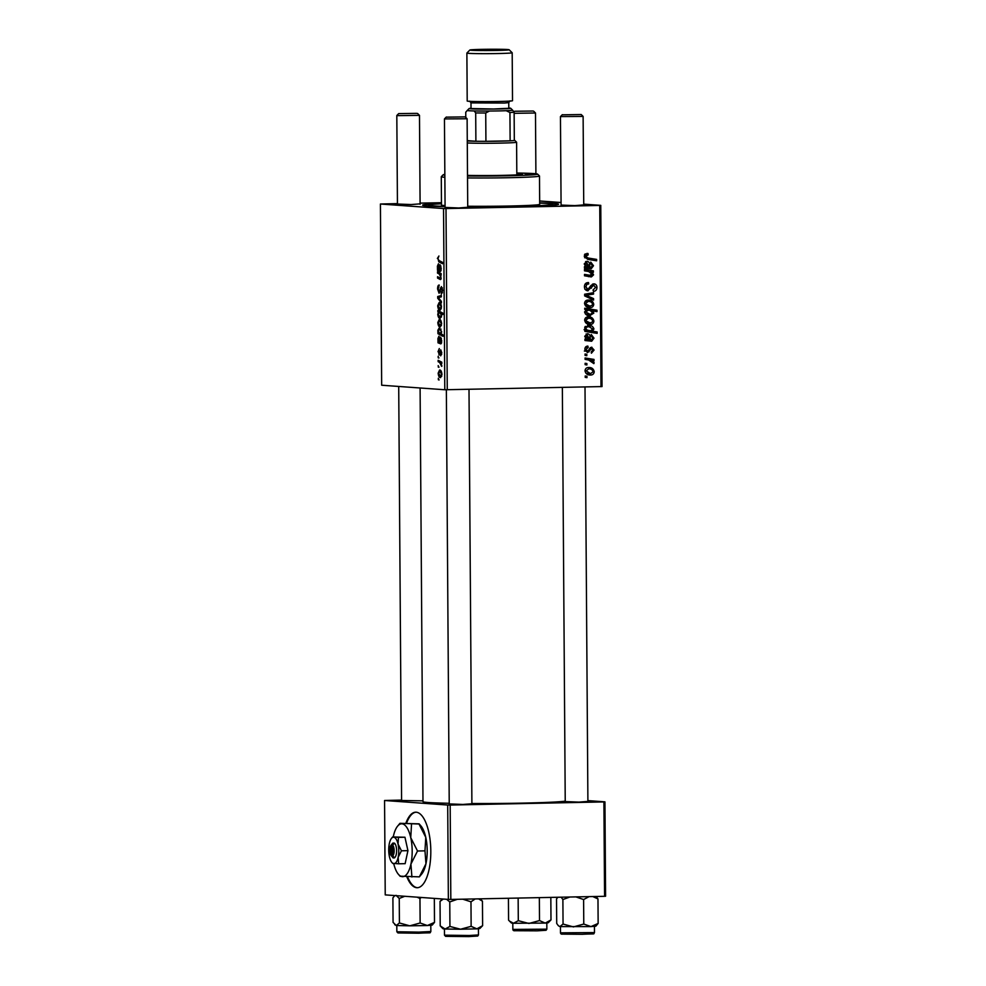 <?xml version="1.0" encoding="UTF-8"?>
<svg xmlns="http://www.w3.org/2000/svg" width="986" height="986" viewBox="0 0 986 986"><rect width="100%" height="100%" fill="white"/><g stroke="black" fill="none" stroke-linecap="round" stroke-linejoin="round"><path stroke-width="1.48" d="M406.885 876.887A37.776 14.334 -91.2 0 0 417.226 887.72A37.776 14.334 -91.2 0 0 430.808 850.98A37.776 14.334 -91.2 0 0 415.698 812.193A37.776 14.334 -91.2 0 0 405.887 823.211M407.588 876.899A37.776 14.334 -91.2 0 0 417.583 887.708M587.902 801.408L578.918 802.111L565.237 801.569M471.9 803.75L462.915 804.453L449.234 803.91M422.982 800.854L401.598 800.496M583.737 204.915L574.764 205.618L561.071 205.076M467.734 207.27L458.761 207.972L445.068 207.43M420.098 203.856L411.125 204.558L397.432 204.016M445.068 206.629A67.997 2.194 179.6 0 1 427.69 205.963A67.997 2.194 179.6 0 1 422.637 205.236A67.997 2.194 179.6 0 1 441.469 203.51M539.687 202.82A67.997 2.194 179.6 0 1 553.479 203.412A67.997 2.194 179.6 0 1 558.544 204.287A67.997 2.194 179.6 0 1 467.734 206.912M420.098 387.979L422.982 801.68A71.768 2.317 -0.4 0 0 428.368 802.518A71.768 2.317 -0.4 0 0 449.234 803.282M471.9 803.528A71.768 2.317 -0.4 0 0 565.237 801.113M441.469 202.709L420.098 203.141M397.432 203.609L380.411 204.016L381.668 385.23L444.797 389.753L443.54 208.539L380.411 204.016M438.018 351.719L439.3 348.539L438.474 351.817L439.053 353.666L440.742 349.833L441.802 352.791L440.717 355.835L440.841 351.213L439.103 355.034L438.474 351.706M439.756 354.393L439.177 355.034M438.018 342.82L437.932 338.531L438.967 336.164L440.298 342.241L441.272 340.762L440.594 337.138L441.728 340.922L440.791 343.88L438.018 342.82L441.592 342.647L438.474 342.709M440.311 326.982L440.101 326.982C438.881 326.982 438.117 325.491 437.809 322.533L439.251 319.378C440.52 319.328 441.309 320.844 441.605 323.889L440.224 326.982M437.365 258.48L438.918 256.003L437.957 258.603L438.918 260.477L442.48 262.325L442.492 263.718L438.795 261.808L437.957 258.468M438.474 312.094L437.796 310.516L442.837 313.117L442.837 314.509L441.087 313.573L441.543 315.877L440.089 318.404C438.918 318.441 438.141 317.085 437.759 314.349L438.474 312.094L440.767 312.044M441.395 302.838L437.71 298.216L437.698 296.539L441.346 295.48L441.346 296.86L438.265 297.612L441.383 301.359L441.395 302.838M441.26 292.768L442.147 290.303L441.42 287.974L439.09 293.286L437.587 289.034C437.624 286.273 438.178 284.954 439.251 285.065L438.166 289.169L439.46 291.585L441.383 286.593L442.739 290.389L441.309 294.148L441.136 292.756L442.492 292.743L441.309 292.768M439.041 291.918L440.311 291.573M441.395 287.974L442.455 287.949L440.976 288.454M439.004 380.041L438.265 378.304L439.004 380.041M440.2 310.159L439.978 310.159C438.758 310.159 437.994 308.68 437.698 305.722L439.127 302.554C440.397 302.517 441.186 304.021 441.481 307.065L440.101 310.171M437.513 270.411L437.427 266.121L438.462 263.743L439.793 269.831L440.767 268.352L440.089 264.716L441.223 268.5L440.286 271.458L437.513 270.411L441.087 270.226L437.994 270.287M439.238 274.009L437.537 273.134L437.525 271.742L441.186 273.627L440.409 279.568L437.574 278.101L437.562 276.721L440.385 278.163L440.828 277.14L439.238 274.009L441.186 273.972M437.957 333.699L437.87 330.211L439.337 327.783L441.654 331.74L441.075 333.86L442.985 334.907L442.997 336.3L437.957 333.699L441.235 333.638M440.668 377.601L440.459 377.601C439.226 377.601 438.474 376.122 438.166 373.164L439.596 369.996C440.878 369.96 441.654 371.463 441.962 374.507L440.582 377.601M438.906 367.347L438.178 365.609L438.906 367.347M439.62 362.491L438.154 361.689L438.141 360.297L441.802 362.182L441.814 363.575L441.062 363.168L441.765 366.373L439.62 362.491L441.814 362.441M438.844 358.078L438.117 356.34L438.844 358.078M591.526 347.195L594.077 350.03L591.403 353.21L591.23 351.842L592.968 349.993L591.736 348.576L587.459 352.606L584.858 349.414C584.92 347.318 585.918 346.209 587.853 346.074L588.186 347.442L585.98 349.451L587.348 351.238L591.834 347.208M584.341 351.016L587.348 351.238M587.311 333.724C589.246 333.946 590.195 335.141 590.183 337.335L590.515 339.652L591.575 339.825L592.882 338.062L591.119 335.881L591.267 334.5L593.991 338.161L591.686 341.23L584.957 340.515L584.944 339.098L586.054 338.938L584.772 336.226L587.656 333.736M587.594 339.32L591.575 339.825M590.7 341.156L590.047 341.045M586.534 340.343L584.957 340.244L586.534 340.343M588.753 324.295L590.183 324.406C587.2 324.542 585.364 323.161 584.661 320.228C584.908 318.047 586.091 316.937 588.174 316.888C591.28 316.703 593.178 318.108 593.88 321.128C593.572 323.322 592.34 324.419 590.183 324.406L589.418 324.382M588.174 316.888L588.975 316.913M584.217 256.175L586.892 253.414L588.001 253.513L588.174 254.893L585.647 256.237L587.952 257.987L596.629 259.404L596.629 260.797L587.656 259.343L584.217 256.175M588.174 254.893L584.562 254.598M588.753 315.717L590.244 315.816C587.385 316.001 585.499 314.744 584.599 312.044L586.362 309.703L584.747 309.419L584.735 308.211L596.974 310.196L596.986 311.588L592.709 310.861L593.818 313.104L589.468 315.803M593.572 300.089L584.649 295.899L584.636 294.222L593.523 292.719L593.535 294.099L586.017 295.221L593.56 298.61L593.572 300.089M587.348 290.759L588.05 290.808C585.758 290.599 584.55 289.243 584.427 286.729C584.538 283.956 585.918 282.563 588.531 282.563L588.691 283.931L586.892 284.313L585.857 286.79L587.915 289.44L591.045 285.435L593.708 283.832C595.803 283.956 596.887 285.164 596.974 287.456C596.863 289.847 595.692 291.166 593.461 291.388L593.054 290.02L595.544 287.444L593.794 285.2L587.668 290.796M586.35 290.414L587.915 289.44M586.966 377.65L585.216 377.367L585.203 375.986L586.953 376.245L586.966 377.65M601.004 386.66L599.747 205.445L600.77 205.359L602.039 386.574L444.797 389.753M599.747 205.445L446.005 208.551L447.262 389.766M588.63 307.484L590.059 307.583C587.089 307.731 585.24 306.338 584.538 303.417C584.797 301.235 585.967 300.126 588.063 300.077C591.169 299.88 593.067 301.297 593.757 304.304C593.449 306.51 592.216 307.607 590.059 307.583L589.295 307.57M588.063 300.077L588.852 300.089M586.806 261.315C588.741 261.524 589.69 262.732 589.677 264.914L590.01 267.243L591.07 267.403L592.376 265.641L590.614 263.472L590.762 262.091L593.486 265.739L591.181 268.821L584.451 268.093L584.439 266.676L585.548 266.516L584.267 263.817L587.151 261.327M587.089 266.898L591.07 267.403M590.195 268.747L589.542 268.623M586.029 267.933L584.451 267.835L586.029 267.933M588.605 271.483L584.476 270.817L584.464 269.424L593.362 270.867L593.375 272.259L591.883 272.013L593.56 274.847L591.403 276.906L584.513 275.797L584.501 274.404L591.366 275.513L592.438 274.428L588.605 271.483M590.725 276.856L589.887 276.733M584.501 274.687L591.366 275.513M588.309 325.294C591.144 325.109 593.017 326.341 593.929 328.979L592.475 331.173L597.134 331.986L597.146 333.379L584.895 331.395L584.883 330.002L586.128 330.211L584.71 327.907L589.036 325.318M589.098 374.926L590.54 375.025C587.557 375.173 585.709 373.78 585.006 370.859C585.265 368.678 586.436 367.556 588.531 367.519C591.637 367.322 593.535 368.727 594.225 371.747C593.917 373.953 592.685 375.037 590.54 375.025L589.764 375M588.531 367.519L589.32 367.531M586.88 364.943L585.129 364.66L585.117 363.292L586.867 363.538L586.88 364.943M588.654 360.001L585.092 359.372L585.08 357.98L593.991 359.422L593.991 360.814L592.155 360.506L594.164 362.688L593.855 363.624L588.654 360.001M586.818 355.687L585.068 355.404L585.055 354.023L586.806 354.282L586.818 355.687M600.77 205.359L583.737 204.139M561.059 202.512L539.675 200.971M401.598 800.09L384.565 800.496L385.23 894.881L448.359 899.405L447.706 805.032L384.565 800.496M603.9 801.926L604.936 801.84L605.589 896.225L604.566 896.311L603.9 801.926L450.171 805.044L450.824 899.429L448.359 899.405M604.566 896.311L450.824 899.429M604.936 801.84L587.902 800.62M447.706 805.032L450.171 805.044M443.54 208.539L446.005 208.551M585.203 376.122L586.953 376.245M585.783 283.339L588.691 283.931M585.82 283.721L588.297 283.931M585.018 284.178L586.892 284.313M584.427 286.692L585.857 286.79M592.586 284.054L593.634 285.176M595.544 287.357L596.974 287.456M590.934 285.607L592.709 285.73M590.651 293.199L590.663 293.89L593.535 294.099M590.663 293.89L584.636 294.839M584.636 295.122L586.017 295.221M584.649 295.64L590.688 298.401L593.56 298.61M587.422 300.126L590.01 301.667M584.538 303.318L590.059 306.215L593.757 304.304M590.146 306.215L587.927 307.324M585.425 305.759L590.059 306.215M592.648 304.267C591.933 302.209 590.454 301.272 588.211 301.445L585.302 301.235L588.211 301.445L585.647 303.405M584.735 308.47L596.974 310.196M594.114 309.986L594.114 311.108M591.021 310.75L592.709 310.861M592.672 313.03L593.818 313.104M590.417 314.435L588.087 315.569M585.388 313.967L590.22 314.448L592.709 312.685L590.072 310.417L588.371 310.146L585.709 311.909L590.22 314.448M585.807 309.961L588.05 310.146M584.612 311.835L585.709 311.909M585.203 253.883L585.302 254.647M584.217 256.126L585.647 256.237M584.599 257.703L596.629 259.404M593.757 259.195L593.757 260.329M585.573 261.586L586.411 262.646M587.138 267.033L588.198 267.206L587.138 267.033M592.376 265.665L593.486 265.739M590.232 267.354L588.962 268.5M584.908 266.59L588.889 267.033L586.818 262.683L585.376 264.223L588.889 267.033M584.279 264.137L585.376 264.223M584.464 269.683L593.362 270.867M590.503 270.669L590.503 271.914M590.318 271.902L591.883 272.013M592.401 274.761L593.56 274.847M590.688 274.638L588.543 276.696M587.274 275.168L588.494 275.304M587.533 316.937L590.133 318.478M584.661 320.142L590.183 323.026L593.88 321.128M590.257 323.026L588.05 324.135M585.536 322.582L590.183 323.026M592.771 321.091C592.044 319.02 590.565 318.084 588.322 318.256L585.413 318.059L588.322 318.256L585.77 320.216M584.883 330.125L586.128 330.211M587.594 325.343L590.318 326.933M592.808 328.893L593.929 328.979M589.936 330.766L592.475 331.173M589.603 330.963L597.134 331.986M594.262 331.777L594.275 332.911M584.069 329.694L587.668 330.569M585.647 329.817L590.54 330.778L592.82 329.09L589.012 326.686L585.228 326.477M585.721 326.465L588.593 326.674L586.374 327.241L585.832 328.338L586.941 329.903M586.843 330.556L590.54 330.778M584.747 328.252L585.832 328.338M584.846 327.13L586.374 327.241M585.351 326.465L588.223 326.674M586.078 334.007L586.916 335.067M587.644 339.455L588.704 339.615L587.644 339.455M592.882 338.075L593.991 338.161M590.737 339.776L589.468 340.909M585.413 338.999L589.394 339.443L587.323 335.104L585.881 336.633L589.394 339.443M584.784 336.559L585.881 336.633M585.438 347.245L588.186 347.442M584.858 349.377L585.98 349.451M585.179 351.078L587.101 351.213M590.306 347.577L590.971 348.514M592.968 349.944L594.077 350.03M589.455 348.613L591.021 348.724M586.559 351.176L589.073 351.879M587.89 367.568L590.478 369.097M593.116 371.66L594.225 371.747M590.614 373.645L588.408 374.766M585.894 373.201L590.528 373.657L593.116 371.71C592.401 369.651 590.922 368.702 588.679 368.887L586.128 370.847L590.528 373.657M585.018 370.761L586.128 370.847M585.117 363.415L586.867 363.538M585.08 358.238L593.991 359.422M591.119 359.212L591.119 360.432M590.318 360.371L592.155 360.506M592.722 362.589L594.164 362.688M585.055 354.147L586.806 354.282M438.992 379.659L438.277 379.672M441.198 288.048L440.298 288.072M438.795 298.191L437.71 298.216M441.346 296.466L437.698 296.539M441.481 306.966L439.103 303.934L440.816 303.898L439.201 303.934L438.154 305.759L439.978 308.791L441.309 308.766L440.15 308.791M439.978 308.791L441.025 306.979M440.064 311.687L437.809 311.736M442.837 313.536L441.087 313.573M442.504 312.944L439.078 312.624L441.777 312.574L439.164 312.624L438.215 314.275L440.076 317.036L441.445 317.011L440.261 317.024M441.531 315.384L440.002 312.993M440.076 317.036L441.087 315.397M441.395 261.758L438.795 261.808M438.56 268.968L437.501 268.993M441.124 270.028L440.224 270.053M440.902 266.072L440.027 266.084M440.742 271.175L439.608 271.187M437.883 266.577L439.337 269.56L438.462 265.123L437.883 266.577M439.411 265.098L438.462 265.123M440.126 273.073L437.537 273.134M441.198 274.687L440.582 274.7M440.052 278.052L437.574 278.101M441.26 278.151L440.385 278.163M441.605 323.79L439.214 320.746L440.927 320.709L439.312 320.746L438.277 322.582L440.089 325.602L441.42 325.59L440.261 325.602M440.089 325.602L441.149 323.79M441.654 331.789L439.46 329.176L438.548 329.632L438.795 332.319L440.422 333.367M441.025 329.139L439.46 329.176M440.274 333.379L441.198 331.789M439.214 329.151L441.013 329.114L438.548 329.632M439.066 341.39L438.006 341.402M441.629 342.45L440.73 342.462M441.408 338.481L440.532 338.506M441.247 343.584L440.113 343.609M438.388 338.999L439.842 341.982L438.967 337.532L438.388 338.999M439.916 337.52L438.967 337.532M439.966 353.641L439.053 353.666M440.027 353.382L439.362 353.395M441.691 354.442L440.643 354.467M441.962 374.409L439.571 371.365L441.284 371.34L439.67 371.377L438.622 373.201L440.446 376.233L441.777 376.208L440.619 376.233M440.446 376.233L441.506 374.421M438.906 366.965L438.191 366.977M440.742 361.628L438.154 361.689M441.814 363.156L441.062 363.168M441.876 365.781L441.198 365.794M438.844 357.696L438.129 357.708M416.055 812.193A37.776 14.334 -91.2 0 0 406.577 823.187M467.512 175.976A47.217 1.528 -0.4 0 0 515.012 175.607A47.217 1.528 -0.4 0 0 537.567 174.103A47.217 1.528 -0.4 0 0 534.055 173.598L524.959 173.721L534.055 173.598A47.217 1.528 -0.4 0 0 516.812 173.031M467.512 175.372A32.107 1.035 -0.4 0 0 502.564 175.36A32.107 1.035 -0.4 0 0 522.481 174.263A32.107 1.035 -0.4 0 0 520.078 173.881A32.107 1.035 -0.4 0 0 516.812 173.709M537.567 174.103L539.465 175.976A49.103 1.59 179.6 0 1 539.49 176.026A49.103 1.59 179.6 0 1 467.524 177.936M467.734 206.247A49.103 1.59 -0.4 0 0 539.687 204.336L539.49 176.026M441.481 203.794A62.328 2.009 -0.4 0 0 428.269 205.125A62.328 2.009 -0.4 0 0 432.94 205.852A62.328 2.009 -0.4 0 0 445.068 206.382M467.734 206.715A62.328 2.009 -0.4 0 0 552.912 204.25A62.328 2.009 -0.4 0 0 548.241 203.523A62.328 2.009 -0.4 0 0 539.687 203.104M444.859 177.283A49.103 1.59 179.6 0 1 441.284 176.716L441.481 205.026A49.103 1.59 -0.4 0 0 445.056 205.593M441.284 176.716A49.103 1.59 179.6 0 1 441.309 176.667L443.182 174.769A47.217 1.528 -0.4 0 0 444.846 175.2M444.846 174.399A47.217 1.528 -0.4 0 0 443.182 174.769M558.372 925.743L559.9 926.593L590.971 926.593L583.774 924.055L573.433 926.902L563.055 924.055L559.9 926.593L558.372 925.743L556.708 923.438L556.535 898.924L557.805 897.26M561.182 897.186L562.883 899.54L569.859 897.013M562.883 899.54L563.055 924.055M575.861 896.89L583.601 899.54L583.774 924.055M583.601 899.54L589.11 896.631M598.145 923.451L590.971 926.593L595.815 926.187L598.145 923.451L597.972 898.936L596.16 896.484M592.783 896.545L597.972 898.936M509.454 921.072L511.426 923.019L513.46 923.266L545.27 923.093L539.502 920.579L528.927 923.475L518.303 920.69L513.46 923.266L509.454 921.072L508.579 920.148L508.431 898.258M518.143 898.061L518.303 920.69M539.342 897.63L539.502 920.579M550.989 919.913L545.27 923.093L548.179 922.773L550.989 919.913L550.829 897.396M462.779 899.183L470.975 901.82L475.227 898.924M442.418 898.985L440.039 901.389L440.212 925.916L445.093 929.022L460.561 929.231L449.936 926.446L445.093 929.022L443.059 928.787L441.087 926.84M440.224 901.216L443.33 899.047M446.572 899.281L449.764 901.931L449.936 926.446M449.764 901.931L457.368 899.294M471.135 926.335L460.561 929.231L476.904 928.849L471.135 926.335L470.975 901.82M482.622 925.681L476.904 928.849L479.812 928.529L482.622 925.681L482.45 901.167L480.157 898.825M478.555 898.862L482.45 901.167M417.078 897.161L419.962 898.468L421.33 897.47M394.782 895.571L392.896 897.864L393.069 922.378L396.261 925.521L409.794 925.829L399.416 922.982L396.261 925.521L394.733 924.683M394.141 896.225L394.955 895.584M396.052 895.325L399.244 898.468L399.416 922.982M399.244 898.468L404.753 896.286M420.135 922.995L409.794 925.829L427.332 925.534L420.135 922.995L419.962 898.468M434.493 922.391L427.332 925.534L432.176 925.115L434.493 922.391L434.333 898.406M563.043 114.795L581.21 114.536L563.043 114.795M581.21 114.536L583.12 116.422L560.455 116.582L561.083 205.519M447.04 117.137L465.207 116.878L447.04 117.137M465.207 116.878L467.117 118.764L444.452 118.924L445.08 207.861M532.871 111.024L514.704 111.258L532.871 111.024M533.574 111.122L535.484 113.008L514.137 113.328M416.868 113.365L398.701 113.6L416.868 113.365M420.098 204.287L419.481 115.35L397.666 115.645L396.816 115.51L398.701 113.6M467.278 140.949A24.551 0.789 -0.4 0 0 475.893 141.257A24.551 0.789 -0.4 0 0 485.925 141.318L510.132 140.825A24.551 0.789 -0.4 0 0 514.322 140.468A24.551 0.789 -0.4 0 0 514.68 140.308L516.578 142.181A26.437 0.85 179.6 0 1 516.59 142.206A26.437 0.85 179.6 0 1 500.198 143.118A26.437 0.85 179.6 0 1 467.29 142.982M467.265 140.628L475.893 141.257L475.696 112.934L474.155 110.937A22.666 0.727 -0.4 0 0 489.438 111.036L485.728 112.996L485.925 141.318A24.551 0.789 -0.4 0 0 499.471 141.171A24.551 0.789 -0.4 0 0 510.132 140.825L509.935 112.515L506.2 110.703A22.666 0.727 -0.4 0 0 512.584 110.161L514.125 112.157A24.551 0.789 179.6 0 1 509.935 112.515M467.265 110.444L467.278 110.444A22.666 0.727 -0.4 0 0 467.265 110.444L465.749 112.219L465.786 117.457M514.322 140.468L514.125 112.157M485.728 112.996A24.551 0.789 179.6 0 1 475.696 112.934M471.333 50.261A19.646 0.629 -0.4 0 0 493.629 50.496A19.646 0.629 -0.4 0 0 509.133 49.744A19.646 0.629 -0.4 0 0 507.679 49.534A19.646 0.629 -0.4 0 0 486.012 49.3A19.646 0.629 -0.4 0 0 469.878 50.015A19.646 0.629 -0.4 0 0 471.333 50.261M512.178 52.739A22.666 0.727 179.6 0 1 512.19 52.763A22.666 0.727 179.6 0 1 493.924 53.601A22.666 0.727 179.6 0 1 468.56 53.343A22.666 0.727 179.6 0 1 466.871 53.084A22.666 0.727 179.6 0 1 466.883 53.059L467.204 101.028A22.666 0.727 179.6 0 0 468.905 101.287A22.666 0.727 179.6 0 0 494.257 101.558A22.666 0.727 179.6 0 0 512.523 100.708L512.19 52.763L509.133 49.744M471.025 108.263A20.78 0.666 -0.4 0 0 469.151 108.534A20.78 0.666 -0.4 0 0 470.704 108.805A20.78 0.666 -0.4 0 0 494.269 109.039A20.78 0.666 -0.4 0 0 510.674 108.25A20.78 0.666 -0.4 0 0 509.133 108.029A20.78 0.666 -0.4 0 0 508.801 108.004M510.674 108.25L512.584 110.124A22.666 0.727 179.6 0 1 494.676 110.987A22.666 0.727 179.6 0 1 468.966 110.728A22.666 0.727 179.6 0 1 467.278 110.444L469.151 108.534M508.764 102.618L508.801 108.287L493.579 108.99L471.025 108.546L470.988 102.889L504.475 103.037L508.764 102.618L510.008 100.868M392.761 855.836L392.687 845.162L394.425 843.153L392.983 843.055A7.555 2.872 -91.2 0 0 392.44 843.548L391.023 845.298A5.669 2.145 -91.2 0 0 389.852 850.499A5.669 2.145 -91.2 0 0 391.232 855.638A5.669 2.145 -91.2 0 0 391.331 855.737L393.094 857.919L394.523 857.771L392.761 855.836A5.669 2.145 -91.2 0 0 394.154 850.61A5.669 2.145 -91.2 0 0 392.687 845.162M394.523 857.771A7.555 2.872 -91.2 0 0 396.618 850.622A7.555 2.872 -91.2 0 0 394.425 843.153M401.45 850.795L398.061 844.115L398.455 837.373L392.65 836.954L404.95 837.237L407.933 850.659L405.135 863.662L398.64 863.798L398.147 857.327L401.45 850.795L407.933 850.659M392.835 863.379L398.64 863.798M398.455 837.373L404.95 837.237M393.66 837.2A13.225 5.016 -91.2 0 0 391.454 838.396A13.225 5.016 -91.2 0 0 389.359 843.498A13.225 5.016 -91.2 0 0 389.445 856.711A13.225 5.016 -91.2 0 0 391.935 862.516A13.225 5.016 -91.2 0 0 393.845 863.625A13.225 5.016 -91.2 0 0 398.147 857.327A13.225 5.016 -91.2 0 0 398.061 844.115A13.225 5.016 -91.2 0 0 393.66 837.2L392.65 836.954M393.71 863.613A26.437 10.033 -91.2 0 0 398.517 874.434A26.437 10.033 -91.2 0 0 402.325 876.677A26.437 10.033 -91.2 0 0 410.928 864.081A26.437 10.033 -91.2 0 0 410.743 837.656A26.437 10.033 -91.2 0 0 401.955 823.815A26.437 10.033 -91.2 0 0 397.543 826.219A26.437 10.033 -91.2 0 0 393.352 836.411A26.437 10.033 -91.2 0 0 393.241 836.941M399.934 823.322L419.001 824L425.767 837.348L424.978 850.844L425.952 863.773L419.358 876.862L421.761 873.966A26.437 10.033 -91.2 0 0 425.952 863.773A26.437 10.033 -91.2 0 0 425.767 837.348A26.437 10.033 -91.2 0 0 420.788 825.75L419.124 823.852L399.934 823.322L397.543 826.219M400.304 876.184L419.358 876.862M411.901 877.01L410.928 864.081L417.522 851.004L424.978 850.844M417.522 851.004L410.743 837.656L411.532 824.16M391.232 855.638L392.711 857.327A7.555 2.872 -91.2 0 0 393.081 857.672M392.983 843.055L391.257 845.064L391.331 855.737M394.523 857.882L393.094 857.919M589.727 287.998L591.452 288.134M585.77 294.691L588.63 294.9M585.327 295.948L588.186 296.145M585.08 257.79L587.952 257.987M588.506 264.84L589.677 264.914M589.012 337.249L590.183 337.335M588.876 349.771L590.232 349.87M440.693 289.687L439.941 289.699M441.827 312.599L439.3 312.648M441.013 270.546L438.696 270.595M440.939 279.284L439.781 279.309M441.518 342.968L439.201 343.005M594.484 932.583C592.906 934.592 597.085 933.495 582.245 934.297L562.661 934.124C561.354 934.321 560.627 933.89 560.492 932.83L594.484 932.583L594.447 926.396M546.848 929.169L546.071 930.279L537.148 930.833L515.025 930.722C513.718 930.907 512.991 930.476 512.856 929.416L546.848 929.169L546.811 922.982M469.262 935.492L478.481 934.938L477.705 936.047L468.781 936.589L445.623 936.355L444.489 935.172L469.262 935.492M418.927 932.127L430.845 931.523C429.267 933.52 433.446 932.436 418.606 933.224L397.962 932.941L396.853 931.758L418.927 932.127M587.718 289.428L584.846 289.231M587.385 254.795L584.513 254.585M590.848 267.403L587.976 267.194M591.07 275.501L588.198 275.291M591.353 339.825L588.482 339.615M552.912 204.25L552.924 205.125M428.269 205.125L428.269 206M560.492 932.83L560.442 926.63M512.856 929.416L512.806 923.216M478.481 934.938L478.432 928.75M444.489 935.172L444.44 928.985M430.845 931.523L430.796 925.336M396.853 931.758L396.803 925.571M587.902 801.852L585.006 386.98M583.737 205.359L583.12 116.422M565.237 802L562.353 387.436M562.34 114.672L560.467 116.57M467.117 118.764L467.734 207.701M469.003 389.322L471.9 804.194M446.35 389.753L449.234 804.354M446.338 117.014L444.464 118.912M514.704 111.258L514.002 111.973M535.484 113.008L535.903 173.758M401.598 800.94L398.714 386.45M397.444 204.447L396.816 115.51M417.571 113.464L419.469 115.337M516.59 142.206L516.824 174.892M469.718 101.151L470.988 102.889M469.878 50.015L466.883 53.059M398.517 874.434L400.18 876.332M391.935 862.516L392.773 863.465M391.454 838.396L392.588 836.991"/></g></svg>
